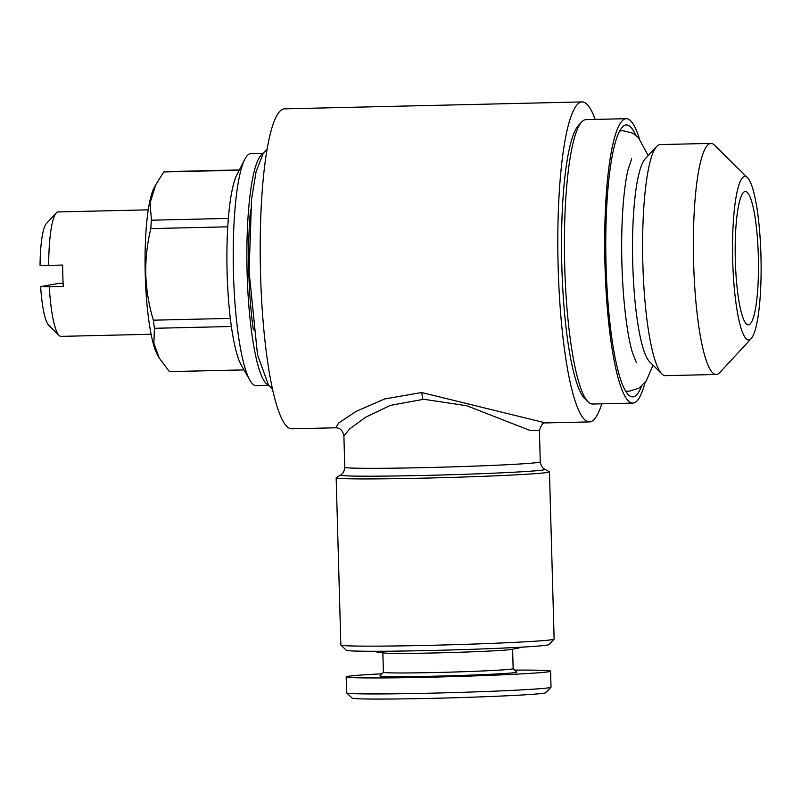 <?xml version="1.0" encoding="UTF-8"?>
<svg xmlns="http://www.w3.org/2000/svg" width="801" height="801" viewBox="0 0 801 801"><rect width="100%" height="100%" fill="white"/><g stroke="black" fill="none" stroke-linecap="round" stroke-linejoin="round"><path stroke-width="1.2" d="M758.337 256.1A66.673 11.554 88.7 0 0 745.28 191.509A66.673 11.554 88.7 0 0 735.318 260.225A66.673 11.554 88.7 0 0 748.384 324.826A66.673 11.554 88.7 0 0 758.337 256.1M540.285 461.837C541.356 468.565 545.531 469.566 544.83 469.286A102.238 2.713 -1.6 0 1 425.091 475.424A102.238 2.713 -1.6 0 1 340.645 474.993C339.964 475.303 344.08 474.082 344.77 467.303A97.792 2.593 -1.6 0 0 425.651 467.594A97.792 2.593 -1.6 0 0 540.285 461.837L539.403 430.417L529.721 430.337L466.783 405.737L423.739 399.268L390.347 405.386L365.717 417.191L349.667 428.925L343.899 435.874C342.728 430.497 340.004 427.804 335.739 427.794L338.723 422.998L356.075 411.404L384.48 398.998L421.606 392.52L545.631 422.918L589.496 421.897A160.03 27.745 88.7 0 0 601.781 403.824M595.163 119.409A160.03 27.745 88.7 0 0 582.047 101.927A160.03 27.745 88.7 0 0 558.147 266.863A160.03 27.745 88.7 0 0 589.496 421.897M335.739 427.794L291.874 428.815A160.03 27.745 -91.3 0 1 260.535 273.792A160.03 27.745 -91.3 0 1 284.435 108.856L582.047 101.927M544.83 469.286L549.336 471.719A106.683 2.834 178.4 0 1 549.456 471.849A106.683 2.834 178.4 0 1 424.4 478.127A106.683 2.834 178.4 0 1 336.17 477.807A106.683 2.834 178.4 0 1 336.28 477.676L340.645 474.993M336.17 477.807L340.846 645.015A106.683 2.834 -1.6 0 0 340.886 645.095A106.683 2.834 -1.6 0 0 429.066 645.346A106.683 2.834 -1.6 0 0 554.092 639.138A106.683 2.834 -1.6 0 0 554.132 639.058L549.456 471.849M340.886 645.095L346.362 650.272A101.347 2.693 -1.6 0 0 430.137 650.512A101.347 2.693 -1.6 0 0 548.905 644.615L554.092 639.138M635.614 134.989A136.02 23.579 88.7 0 0 623.999 125.667A136.02 23.579 88.7 0 0 606.057 265.101A136.02 23.579 88.7 0 0 630.287 396.235A136.02 23.579 88.7 0 0 641.461 386.382M639.358 138.563A142.248 24.661 88.7 0 0 626.232 118.688L585.962 119.619A142.248 24.661 88.7 0 0 581.676 121.942A142.248 24.661 88.7 0 0 564.715 266.232A142.248 24.661 88.7 0 0 588.184 401.922A142.248 24.661 88.7 0 0 592.58 404.034L632.84 403.103A142.248 24.661 88.7 0 0 645.025 382.638M626.232 118.688A142.248 24.661 88.7 0 0 604.985 265.301A142.248 24.661 88.7 0 0 632.84 403.103M581.676 121.942L578.362 125.527A138.693 24.04 88.7 0 0 561.831 266.202A138.693 24.04 88.7 0 0 584.71 398.498L588.184 401.922M710.877 143.399L660.114 144.581A115.574 20.035 88.7 0 0 656.63 146.463L645.035 158.988A103.129 17.872 88.7 0 0 632.74 263.599A103.129 17.872 88.7 0 0 649.761 361.972L661.916 373.937A115.574 20.035 88.7 0 0 665.491 375.659L716.254 374.478A115.574 20.035 -91.3 0 1 693.616 262.518A115.574 20.035 -91.3 0 1 710.877 143.399A115.574 20.035 -91.3 0 1 714.452 145.121L747.453 177.612A81.792 14.178 88.7 0 0 732.715 260.695A81.792 14.178 88.7 0 0 751.198 338.603A81.792 14.178 88.7 0 0 760.95 255.629A81.792 14.178 88.7 0 0 747.453 177.612M656.63 146.463A115.574 20.035 88.7 0 0 642.853 263.699A115.574 20.035 88.7 0 0 661.916 373.937M751.198 338.603L719.739 372.595A115.574 20.035 -91.3 0 1 716.254 374.478M263.269 153.361L250.793 153.652A116.015 20.115 88.7 0 0 244.786 159.319L236.896 174.748A100.015 17.342 88.7 0 0 228.355 218.413L151.399 220.205L150.117 202.703L155.754 184.701L153.792 188.535A87.569 15.179 88.7 0 0 145.241 274.513A87.569 15.179 88.7 0 0 157.667 355.294L159.239 358.027L153.882 343.128L154.423 328.29L231.379 326.498A100.015 17.342 88.7 0 0 241.321 365.206L249.922 380.245A116.015 20.115 88.7 0 0 256.19 385.631L268.655 385.341M243.995 369.882L169.401 371.614A100.015 17.342 88.7 0 0 169.762 371.634L244.005 369.902M169.401 371.614L159.249 358.027M153.371 320.18C148.896 305.381 146.363 290.172 145.772 274.543C145.462 259.093 147.144 243.774 150.808 228.605L227.764 226.813A100.015 17.342 88.7 0 0 227.124 272.951A100.015 17.342 88.7 0 0 230.328 318.387L153.371 320.18A100.015 17.342 88.7 0 0 154.423 328.29M244.786 159.319A116.015 20.115 88.7 0 0 233.461 273.231A116.015 20.115 88.7 0 0 249.922 380.245M230.328 318.387A100.015 17.342 88.7 0 0 231.379 326.498M263.068 153.642A116.015 20.115 88.7 0 0 247.119 272.911A116.015 20.115 88.7 0 0 268.455 385.061M250.583 209.472A106.243 18.413 88.7 0 0 248.811 272.61A106.243 18.413 88.7 0 0 253.376 329.872M148.235 209.842L58.113 211.935A62.228 10.783 88.7 0 0 56.24 212.946A62.228 10.783 88.7 0 0 48.681 265.391L62.688 265.061A62.228 10.783 88.7 0 0 62.818 275.754A62.228 10.783 88.7 0 0 63.279 286.388L49.272 286.708A62.228 10.783 88.7 0 0 59.084 335.439A62.228 10.783 88.7 0 0 61.006 336.37L151.129 334.267M372.105 651.273L383.609 652.945A64.901 1.722 -1.6 0 0 436.535 652.905A64.901 1.722 -1.6 0 0 511.879 649.361L523.263 647.048M382.858 652.835L383.409 672.279A64.901 1.722 -1.6 0 0 437.076 672.48A64.901 1.722 -1.6 0 0 513.151 668.655L512.61 649.21M383.409 672.259L379.974 675.884A68.455 1.812 -1.6 0 0 436.565 676.144A68.455 1.812 -1.6 0 0 516.785 672.059L513.151 668.635M381.927 673.811A102.238 2.713 -1.6 0 0 346.182 676.875L346.623 692.865A102.238 2.713 -1.6 0 0 346.663 692.935A102.238 2.713 -1.6 0 0 431.178 693.175A102.238 2.713 -1.6 0 0 550.988 687.228A102.238 2.713 -1.6 0 0 551.028 687.158L550.577 671.168A102.238 2.713 -1.6 0 0 514.713 670.107M346.182 676.875A102.238 2.713 -1.6 0 0 430.728 677.185A102.238 2.713 -1.6 0 0 550.577 671.168M346.663 692.935L352.14 698.122A96.901 2.573 -1.6 0 0 432.25 698.342A96.901 2.573 -1.6 0 0 545.811 692.705L550.988 687.228M63.109 283.254L58.062 283.494L40.641 286.618L49.272 286.708M48.681 265.391L40.05 265.291A51.564 8.941 88.7 0 1 46.298 223.689L56.24 212.946M40.641 286.618A51.564 8.941 88.7 0 0 48.661 325.176L59.084 335.439M155.754 184.701L163.825 171.965L239.219 170.213M228.355 218.413A100.015 17.342 88.7 0 0 227.764 226.813M151.399 220.205A100.015 17.342 88.7 0 0 150.808 228.605M239.359 169.922L165.106 171.654A100.015 17.342 88.7 0 0 163.825 171.965M421.606 392.52A8.891 1.662 -91.9 0 1 422.477 399.298M631.679 158.738L627.954 169.972C625.881 178.913 624.259 190.778 623.108 205.557C621.746 223.649 621.356 243.154 621.916 264.08C622.968 302.698 627.553 336.35 632.309 352.24L636.425 362.843M625.661 391.078L628.895 391.278L638.777 388.315L646.147 381.116L653.035 365.196M648.159 155.614L638.407 137.512L632.82 133.166L622.828 130.683L619.614 131.034M272.6 389.206L268.515 385.151L257.511 354.773L249.091 271.689L251.544 199.329L256.12 171.554L263.149 153.532L267.013 149.316M344.77 467.303L343.899 435.874M539.403 430.417C541.206 424.74 543.288 422.237 545.631 422.918"/></g></svg>
